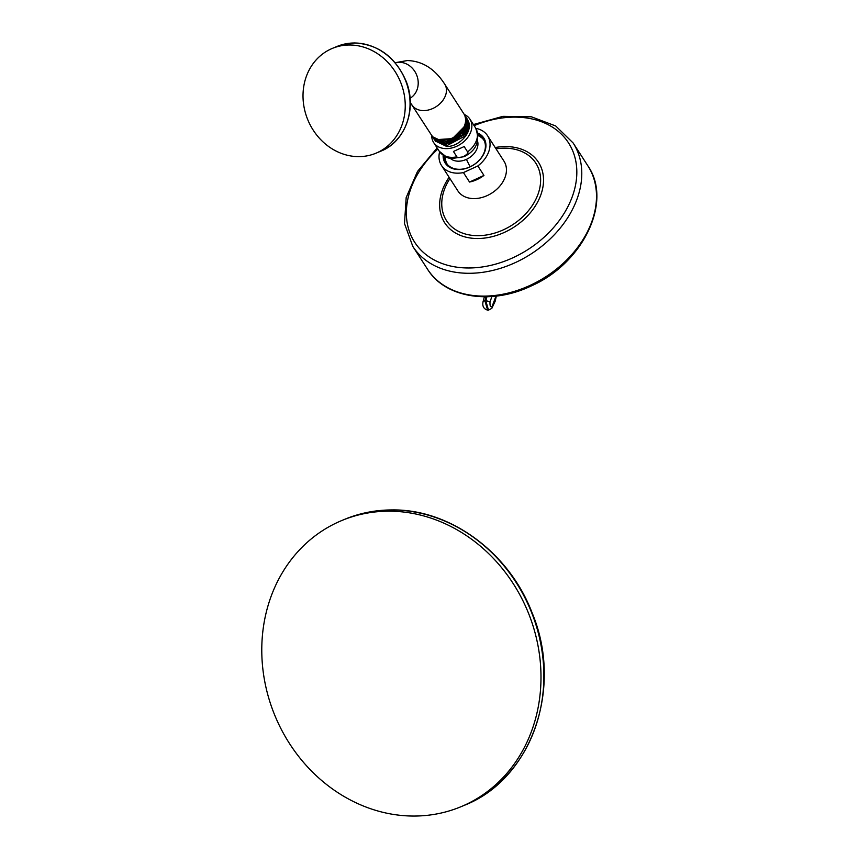 <?xml version="1.0" encoding="UTF-8"?>
<svg xmlns="http://www.w3.org/2000/svg" width="859" height="859" viewBox="0 0 859 859"><rect width="100%" height="100%" fill="white"/><g stroke="black" fill="none" stroke-linecap="round" stroke-linejoin="round"><path stroke-width="1.29" d="M388.59 511.191A155.007 136.742 67.3 0 1 536.037 636.637A155.007 136.742 67.3 0 1 461.186 806.633A155.007 136.742 67.3 0 1 414.188 816.05A155.007 136.742 -112.7 0 1 266.73 690.604A155.007 136.742 -112.7 0 1 341.592 520.608A155.007 136.742 -112.7 0 1 388.59 511.191M495.976 296.13L492.1 306.48C490.51 307.35 489.813 305.922 490.006 302.207L492.132 295.582M475.875 128.388A27.424 20.24 147.2 0 1 487.568 135.722L503.965 161.138A27.424 20.24 147.2 0 1 487.311 195.541A27.424 20.24 147.2 0 1 457.868 190.87L441.483 165.454A27.424 20.24 147.2 0 1 439.625 151.775M487.568 135.722A27.424 20.24 147.2 0 1 477.84 165.959L483.95 175.429A27.424 20.24 147.2 0 1 477.013 179.585A27.424 20.24 147.2 0 1 469.529 182.044L463.43 172.584A27.424 20.24 147.2 0 1 441.483 165.454M477.84 165.959L463.43 172.584M477.711 133.059A23.01 16.987 147.2 0 1 485.496 149.294A23.01 16.987 147.2 0 1 469.884 166.979A23.01 16.987 147.2 0 1 443.115 155.372M483.95 175.429L469.529 182.044M477.98 134.53A22.055 16.289 147.2 0 1 483.413 139.179A22.055 16.289 147.2 0 1 470.013 166.839A22.055 16.289 147.2 0 1 446.336 163.092A22.055 16.289 147.2 0 1 444.339 156.22M478.076 135.539A22.055 16.289 147.2 0 1 483.821 139.867M446.798 163.747A22.055 16.289 147.2 0 1 445.23 156.735M478.087 135.647A23.322 23.322 0 0 1 479.215 136.184A21.937 16.192 147.2 0 1 484.229 140.672M447.367 164.456A21.937 16.192 147.2 0 1 445.338 158.035A23.322 23.322 0 0 1 445.316 156.778M467.597 151.882C468.531 152.838 467.21 154.373 463.624 156.478C459.576 157.873 457.332 157.981 456.891 156.8L453.445 151.474L464.161 146.545L467.597 151.882A21.582 15.934 -32.8 0 0 475.542 127.862C480.396 140.79 476.584 150.4 464.096 156.692L450.954 158.657L447.389 157.712L439.271 151.259A21.582 15.934 -32.8 0 0 456.891 156.8M464.676 125.189L465.728 125.5A19.381 14.302 -32.8 0 0 464.644 115.031A19.381 14.302 -32.8 0 0 464.247 114.451A21.582 15.934 147.2 0 1 469.927 119.154A21.582 15.934 147.2 0 1 456.816 146.223A21.582 15.934 -32.8 0 1 433.655 142.551L439.271 151.259M431.712 135.421A21.582 15.934 -32.8 0 0 433.655 142.551M435.288 141.005L446.766 146.492C459.307 146.792 472.697 132.028 468.638 121.881L467.221 119.036M466.587 118.091L468.746 127.068L464.783 136.162L446.379 145.901L434.697 140.038M449.107 144.194L464.547 134.058M446.766 142.487L463.957 131.18M437.661 139.555L452.414 138.621L463.892 127.046M465.728 125.5C461.874 135.357 454.583 140.844 443.856 141.982L432.56 136.796L432.002 135.797M465.342 116.158L467.479 125.113L463.516 134.208L445.112 143.947L433.451 138.106M434.042 139.072L445.531 144.591L463.946 134.863L467.919 125.779L465.975 117.103M433.011 137.494L444.307 142.691L462.722 132.962L466.684 123.879L464.794 115.278M451.641 138.363L445.499 140.114M412.148 105.131A19.381 14.302 147.2 0 0 423.605 110.596A19.381 14.302 147.2 0 0 442.235 101.212A19.381 14.302 147.2 0 0 444.704 84.128L463.881 113.85A19.381 14.302 147.2 0 1 464.966 124.319A19.381 14.302 147.2 0 1 442.772 140.318A19.381 14.302 147.2 0 1 431.315 134.852L410.28 102.532M349.441 45.001A56.758 50.069 67.3 0 1 403.429 90.936A56.758 50.069 67.3 0 1 376.017 153.181A56.758 50.069 67.3 0 1 358.815 156.628A56.758 50.069 -112.7 0 1 304.827 110.693A56.758 50.069 -112.7 0 1 332.229 48.448A56.758 50.069 -112.7 0 1 349.441 45.001M490.006 302.207A3.189 1.16 -168.9 0 0 485.84 300.897L486.892 296.763M485.958 296.784L484.916 300.897L485.84 300.897L488.481 310.142L491.799 308.36L495.16 301.241L496.341 296.076M484.369 296.795L483.08 301.595A3.189 1.17 10.9 0 1 484.916 300.897L487.644 310.142L488.481 310.142M464.075 805.42C531.496 779.392 563.622 687.962 532.14 612.929C509.204 552.444 449.944 508.872 391.715 509.935C375.222 510.01 359.481 513.167 344.48 519.405A155.007 136.742 67.3 0 1 391.479 509.988A155.007 136.742 67.3 0 1 538.926 635.435A155.007 136.742 67.3 0 1 464.075 805.42L461.186 806.633M587.867 165.83C613.09 201.854 582.713 263.831 530.626 286.219C491.08 305.085 445.263 298.062 427.546 269.243A95.392 70.417 -32.8 0 0 529.928 285.467A95.392 70.417 -32.8 0 0 587.867 165.83L573.146 143.002L555.73 125.983L531.388 116.803L502.923 116.352L473.406 124.555M573.146 143.002A95.392 70.417 -32.8 0 1 515.207 262.65A95.392 70.417 147.2 0 1 412.825 246.426L427.546 269.243M437.843 149.047A91.569 67.603 147.2 0 0 415.509 243.494A91.569 67.603 147.2 0 0 512.92 257.764A91.569 67.603 -32.8 0 0 574.585 156.155A91.569 67.603 -32.8 0 0 474.114 125.65M495.192 147.533A55.803 41.2 -32.8 0 1 543.317 176.116A55.803 41.2 -32.8 0 1 504.587 232.295A55.803 41.2 147.2 0 1 448.892 227.957A55.803 41.2 147.2 0 1 449.096 177.265M496.03 148.843A53.118 39.213 -32.8 0 1 540.472 176.868A53.118 39.213 -32.8 0 1 503.557 229.75A53.118 39.213 147.2 0 1 450.954 226.024A53.118 39.213 147.2 0 1 449.944 178.575M477.572 141.155A16.482 12.166 147.2 0 1 466.448 159.355A23.322 2.996 -114.7 0 0 470.141 166.786M450.556 158.593A16.482 12.166 -32.8 0 0 466.448 159.355M395.226 62.782A19.381 17.094 67.3 0 1 399.156 62.267A19.381 17.094 67.3 0 1 417.291 76.827A19.381 17.094 67.3 0 1 410.065 98.28M380.838 151.163C405.577 141.585 417.356 108.223 405.974 80.843C395.376 56.909 378.196 44.281 354.445 42.95L337.05 46.44A56.758 50.069 67.3 0 1 354.252 42.993A56.758 50.069 67.3 0 1 408.24 88.917A56.758 50.069 67.3 0 1 380.838 151.163L376.017 153.181M492.1 306.48A3.189 2.47 36.3 0 1 491.799 308.36M344.48 519.405L341.592 520.608M437.134 147.952L417.495 171.456L406.178 197.581L404.503 223.544L412.825 246.426M469.927 119.154L475.542 127.862M435.094 140.715L435.47 141.295M467.038 118.746L467.425 119.337M433.827 138.75L434.246 139.394M465.761 116.76L466.19 117.436M432.582 136.806L433.022 137.494M444.704 84.128C434.869 68.881 422.424 61.021 407.37 60.549L395.161 62.707M337.05 46.44L332.229 48.448M483.08 301.595C482.124 306.105 483.649 308.95 487.644 310.142"/></g></svg>
